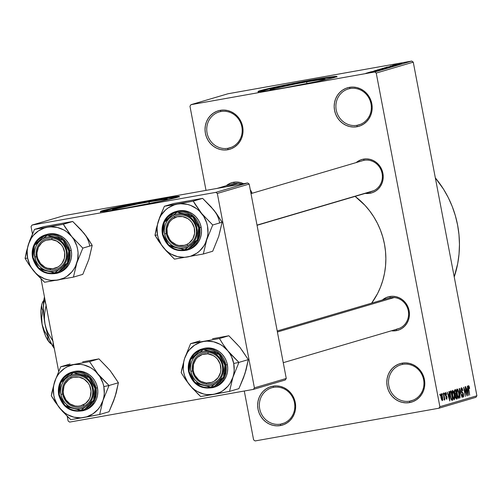 <?xml version="1.0" encoding="UTF-8"?>
<svg xmlns="http://www.w3.org/2000/svg" width="502" height="502" viewBox="0 0 502 502"><rect width="100%" height="100%" fill="white"/><g stroke="black" fill="none" stroke-linecap="round" stroke-linejoin="round"><path stroke-width="0.75" d="M227.971 148.297A18.731 17.645 -106.4 0 0 241.851 126.811A18.731 17.645 -106.4 0 0 220.955 111.519L220.271 110.327A20.067 18.907 73.6 0 1 242.661 126.717A20.067 18.907 73.6 0 1 227.789 149.734L227.971 148.297L231.491 147.255L227.971 148.297A18.731 17.645 73.6 0 1 207.282 133.952A18.731 17.645 73.6 0 1 219.167 111.94A18.731 17.645 73.6 0 1 220.955 111.519A18.731 17.645 73.6 0 1 241.644 125.858A18.731 17.645 73.6 0 1 229.759 147.87A18.731 17.645 73.6 0 1 227.971 148.297L227.789 149.734L224.087 150.004L220.378 149.502L216.808 148.259L213.519 146.308L210.633 143.735L208.261 140.635L206.498 137.128L205.406 133.35L205.029 129.441L205.387 125.556L206.454 121.842L208.204 118.447L210.558 115.491L213.432 113.101L216.713 111.356L220.271 110.327L223.98 110.063L227.688 110.559L231.259 111.808L234.547 113.753L237.433 116.332L239.805 119.432L241.569 122.94L242.661 126.717L243.037 130.627L242.679 134.511L241.606 138.219L239.862 141.62L237.509 144.57L234.635 146.967L231.353 148.711L227.789 149.734A20.067 18.907 73.6 0 1 205.406 133.35A20.067 18.907 73.6 0 1 220.271 110.327L220.955 111.519A18.731 17.645 -106.4 0 0 207.075 132.999A18.731 17.645 -106.4 0 0 227.971 148.297M280.593 424.134A18.731 17.645 -106.4 0 0 294.467 402.648A18.731 17.645 -106.4 0 0 273.571 387.356L272.893 386.17A20.067 18.907 73.6 0 1 295.276 402.554A20.067 18.907 73.6 0 1 280.411 425.57L280.593 424.134L284.113 423.092L280.593 424.134A18.731 17.645 73.6 0 1 259.904 409.789A18.731 17.645 73.6 0 1 271.783 387.776A18.731 17.645 73.6 0 1 273.571 387.356A18.731 17.645 73.6 0 1 294.26 401.694A18.731 17.645 73.6 0 1 282.381 423.713A18.731 17.645 73.6 0 1 280.593 424.134L280.411 425.57L276.702 425.84L272.994 425.345L269.43 424.096L266.135 422.144L263.249 419.572L260.883 416.472L259.114 412.964L258.022 409.186L257.651 405.277L258.003 401.393L259.076 397.678L260.82 394.283L263.18 391.328L266.054 388.937L269.329 387.193L272.893 386.17L276.602 385.9L280.311 386.396L283.875 387.644L287.163 389.596L290.049 392.169L292.421 395.269L294.191 398.776L295.276 402.554L295.653 406.463L295.301 410.347L294.228 414.062L292.484 417.457L290.125 420.412L287.251 422.803L283.975 424.548L280.411 425.57A20.067 18.907 73.6 0 1 258.022 409.186A20.067 18.907 73.6 0 1 272.893 386.17L273.571 387.356A18.731 17.645 -106.4 0 0 259.697 408.835A18.731 17.645 -106.4 0 0 280.593 424.134M409.745 401.148A18.731 17.645 -106.4 0 0 423.619 379.663A18.731 17.645 -106.4 0 0 402.729 364.37L402.046 363.178A20.067 18.907 73.6 0 1 424.428 379.568A20.067 18.907 73.6 0 1 409.563 402.585L409.745 401.148L413.265 400.107L409.745 401.148A18.731 17.645 73.6 0 1 389.056 386.804A18.731 17.645 73.6 0 1 400.935 364.791A18.731 17.645 73.6 0 1 402.729 364.37A18.731 17.645 73.6 0 1 423.412 378.709A18.731 17.645 73.6 0 1 411.533 400.721A18.731 17.645 73.6 0 1 409.745 401.148L409.563 402.585L405.854 402.855L402.146 402.353L398.582 401.111L395.287 399.159L392.401 396.586L390.035 393.486L388.266 389.979L387.174 386.201L386.804 382.292L387.155 378.408L388.228 374.693L389.972 371.298L392.332 368.342L395.206 365.952L398.481 364.207L402.046 363.178L405.754 362.915L409.463 363.41L413.027 364.659L416.315 366.604L419.201 369.183L421.573 372.283L423.343 375.791L424.428 379.568L424.805 383.478L424.454 387.362L423.381 391.071L421.636 394.472L419.277 397.421L416.403 399.818L413.127 401.562L409.563 402.585A20.067 18.907 73.6 0 1 387.174 386.201A20.067 18.907 73.6 0 1 402.046 363.178L402.729 364.37A18.731 17.645 -106.4 0 0 388.849 385.85A18.731 17.645 -106.4 0 0 409.745 401.148M357.123 125.305A18.731 17.645 -106.4 0 0 371.003 103.826A18.731 17.645 -106.4 0 0 350.107 88.528L349.43 87.342A20.067 18.907 73.6 0 1 371.813 103.732A20.067 18.907 73.6 0 1 356.941 126.749L357.123 125.305L360.643 124.27L357.123 125.305A18.731 17.645 73.6 0 1 336.434 110.967A18.731 17.645 73.6 0 1 348.319 88.954A18.731 17.645 73.6 0 1 350.107 88.528A18.731 17.645 73.6 0 1 370.796 102.872A18.731 17.645 73.6 0 1 358.911 124.885A18.731 17.645 73.6 0 1 357.123 125.305L356.941 126.749L353.239 127.019L349.53 126.517L345.96 125.268L342.671 123.323L339.785 120.75L337.413 117.65L335.65 114.142L334.558 110.358L334.181 106.455L334.539 102.571L335.606 98.856L337.357 95.455L339.71 92.506L342.584 90.109L345.865 88.371L349.43 87.342L353.132 87.072L356.84 87.574L360.411 88.823L363.699 90.768L366.586 93.341L368.957 96.44L370.721 99.948L371.813 103.732L372.189 107.635L371.831 111.526L370.758 115.234L369.014 118.635L366.661 121.584L363.787 123.981L360.505 125.726L356.941 126.749A20.067 18.907 73.6 0 1 334.558 110.358A20.067 18.907 73.6 0 1 349.43 87.342L350.107 88.528A18.731 17.645 -106.4 0 0 336.227 110.013A18.731 17.645 -106.4 0 0 357.123 125.305M148.987 201.886A28.043 0.979 169.2 0 1 167.511 199.288A28.043 0.979 169.2 0 1 160.125 201.384L167.254 199.482L164.75 199.388L148.987 201.886L149.314 203.605L148.987 201.886L138.339 203.862L113.935 209.177L112.461 209.842L113.308 209.874L120.047 209.027A28.043 0.979 169.2 0 1 112.417 209.798A28.043 0.979 169.2 0 1 148.987 201.886M178.618 196.897A40.141 1.399 -10.8 0 0 152.878 200.737L152.777 200.21A40.141 1.399 169.2 0 1 179.289 196.495A40.141 1.399 169.2 0 1 126.95 207.828L163.665 200.624L179.264 196.571L175.336 196.64L159.799 198.993L119.256 206.73L104.052 210.244L100.5 211.606L108.426 210.871L126.95 207.828A40.141 1.399 169.2 0 1 100.431 211.543A40.141 1.399 169.2 0 1 152.777 200.21L152.878 200.737A40.141 1.399 -10.8 0 0 101.209 211.668M306.603 81.876A28.043 0.979 169.2 0 1 325.133 79.285A28.043 0.979 169.2 0 1 317.747 81.374L324.869 79.473L322.366 79.379L306.603 81.876L306.935 83.596L306.603 81.876L295.96 83.853L271.551 89.168L270.082 89.839L270.929 89.871L277.669 89.023A28.043 0.979 169.2 0 1 270.032 89.795A28.043 0.979 169.2 0 1 306.603 81.876M336.24 76.894A40.141 1.399 -10.8 0 0 310.5 80.728L310.399 80.207A40.141 1.399 169.2 0 1 336.911 76.492A40.141 1.399 169.2 0 1 284.565 87.819L318.086 81.305L331.502 78.249L336.88 76.561L332.958 76.63L317.415 78.983L276.878 86.72L263.462 89.77L258.122 91.596L266.047 90.862L284.565 87.819A40.141 1.399 169.2 0 1 258.053 91.533A40.141 1.399 169.2 0 1 310.399 80.207L310.5 80.728A40.141 1.399 -10.8 0 0 258.831 91.659M396.411 329.23A16.058 15.129 -106.4 0 0 408.302 310.813A16.058 15.129 -106.4 0 0 390.393 297.705L389.715 296.519A17.394 16.384 73.6 0 1 409.117 310.719A17.394 16.384 73.6 0 1 396.229 330.674L396.398 329.325L396.229 330.674L391.466 330.78A17.394 16.384 73.6 0 0 396.229 330.674L399.316 329.783L402.158 328.27L404.65 326.2L406.689 323.639L408.208 320.69L409.136 317.477L409.444 314.108L409.117 310.719L408.17 307.444L406.639 304.407L404.587 301.721L402.083 299.487L399.234 297.799L396.141 296.72L392.928 296.287L389.715 296.519L390.393 297.705A16.058 15.129 73.6 0 1 408.126 309.998A16.058 15.129 73.6 0 1 397.942 328.866A16.058 15.129 73.6 0 1 396.411 329.23L399.429 328.339L396.411 329.23M251.32 193.502A16.058 15.129 -106.4 0 0 250.724 192.166A16.058 15.129 73.6 0 1 251.32 193.502M241.663 184.039A16.058 15.129 -106.4 0 0 234.29 183.431L233.606 182.245A17.394 16.384 73.6 0 1 243.508 183.713L240.031 182.446L236.818 182.013L233.606 182.245L234.29 183.431A16.058 15.129 73.6 0 1 241.663 184.039M250.253 189.7A17.394 16.384 73.6 0 1 252.104 193.27L250.253 189.7M370.2 191.839L373.218 190.948L370.2 191.839A16.058 15.129 -106.4 0 0 382.097 173.422A16.058 15.129 -106.4 0 0 364.188 160.314L363.504 159.128A17.394 16.384 73.6 0 1 382.907 173.328A17.394 16.384 73.6 0 1 370.018 193.276L370.187 191.933L370.018 193.276L365.255 193.383A17.394 16.384 73.6 0 0 370.018 193.276L373.105 192.392L375.948 190.879L378.439 188.802L380.478 186.242L381.997 183.299L382.926 180.08L383.233 176.717L382.907 173.328L381.959 170.052L380.428 167.015L378.376 164.323L375.872 162.096L373.024 160.408L369.93 159.329L366.717 158.896L363.504 159.128L364.188 160.314A16.058 15.129 73.6 0 1 381.915 172.606A16.058 15.129 73.6 0 1 371.731 191.475L257.043 225.291M253.604 439.852L244.286 391.014L253.604 439.852L255.091 440.944L438.886 408.233L255.091 440.944L253.604 439.852M206.015 190.383L189.957 106.217L206.015 190.383M376.236 73.066L413.259 62.148L476.9 395.783L439.877 406.695L376.236 73.066L374.743 71.974L190.948 104.686L227.971 93.767L411.765 61.056L374.743 71.974L190.948 104.686L189.957 106.217L190.948 104.686L227.971 93.767L411.765 61.056L413.259 62.148L411.765 61.056L374.743 71.974L376.236 73.066L439.877 406.695L438.886 408.233L439.877 406.695L476.9 395.783L413.259 62.148L376.236 73.066M441.063 393.737L440.693 394.616L440.919 397.195L441.553 399.674L442.337 400.671L442.751 399.799L442.544 397.264L441.904 394.754L441.114 393.725L440.976 397.49L442.387 400.659L442.488 396.975L441.095 393.731M443.335 393.191L444.308 400.094L444.408 398.808L444.885 399.799L443.611 393.11L444.207 398.036L443.981 399.812L444.308 400.094L444.408 398.808L444.885 399.799L443.335 393.191M445.462 392.438L445.211 394.792L445.644 396.172L446.724 397.182L446.667 398.381L446.046 397.433L445.795 397.634L446.799 399.36L446.962 396.881L445.418 394.327L445.713 393.392L446.291 394.591L446.542 394.39L446.259 393.392L445.462 392.438L445.211 394.792L446.805 397.49L446.604 398.406L446.046 397.433L445.795 397.634L446.799 399.36L447.05 397.27L445.456 394.547L445.625 393.399L446.291 394.591L446.542 394.39L445.506 392.426M450.363 391.121L449.83 392.2L450.137 395.676L451.003 399.096L452.057 400.326L452.917 400.075L451.166 390.882L450.363 391.121L450.212 396.072L451.687 400.263L452.917 400.075L451.166 390.882L450.363 391.121M454.818 389.809L454.323 390.707L454.448 392.489L455.301 394.898L455.596 397.804L456.569 399.002L457.416 398.751L455.665 389.558L454.818 389.809L454.498 392.752L455.301 394.898L455.37 396.913L456.569 399.002L457.416 398.751L455.665 389.558L454.818 389.809M459.211 388.51L460.108 397.96L459.568 389.539L462.047 397.383L459.481 388.429L460.108 397.96L459.568 389.539L462.047 397.383L459.211 388.51M465.059 386.785L466.458 394.145L463.61 387.211L465.36 396.411L464.231 388.956L467.086 395.902L465.329 386.703L466.458 394.145L463.61 387.211L465.36 396.411L464.231 388.956L467.086 395.902L465.059 386.785M469.063 386.163L468.429 385.68L468.19 386.86L469.665 395.137L468.529 387.356L468.812 386.741L469.401 388.535L469.652 388.335L469.063 386.163L468.197 386.32L469.063 386.163L468.51 385.643L468.479 388.899L469.665 395.137L468.542 387.5L468.717 386.716L469.401 388.535L469.652 388.335L469.063 386.163M467.349 386.107L467.638 388.924L466.691 389.207L465.643 386.615L468.272 395.551L467.638 386.025L467.638 388.924L466.691 389.207L465.643 386.615L468.272 395.551L467.349 386.107M463.02 396.091L462.141 394.459L461.89 394.66L463.239 397.164L463.534 394.415L462.329 392.1L461.526 392.244L462.329 392.1L461.037 390.612L461.57 388.824L460.886 388.943L461.57 388.824L462.637 390.782L462.888 390.581L461.388 387.745L460.905 388.667L461.043 390.663L461.62 392.407L463.145 393.976L463.07 396.072L462.141 394.459L461.89 394.66L462.474 396.542L463.151 397.176L463.647 396.461L463.315 393.524L461.351 390.751L461.57 388.824L462.637 390.782L462.888 390.581L462.242 388.46L461.482 387.726L461.043 390.663L461.878 392.727L462.988 393.549L463.02 396.091L462.323 396.216L462.969 396.097M458.15 390.217L457.485 389.125L456.87 389.169L456.607 391.729L457.529 396.448L458.822 398.456L459.412 396.505L458.652 391.673L457.09 389.012L456.575 390.644L456.933 394.026L458.884 398.444L459.023 393.292L458.15 390.217M453.651 391.547L452.478 390.393L452.107 393.053L453.03 397.772L454.323 399.78L454.912 397.829L454.147 393.003L452.591 390.336L452.07 391.974L452.434 395.356L454.385 399.768L454.523 394.622L453.651 391.547M448.882 391.554L449.171 394.371L448.223 394.654L447.175 392.062L449.798 400.998L449.171 391.472L449.171 394.371L448.223 394.654L447.175 392.062L449.798 400.998L448.882 391.554M444.119 392.959L444.647 394.195L444.119 392.959M442.243 393.512L442.494 394.829L442.243 393.512M439.658 394.277L440.185 395.507L439.658 394.277M475.909 397.314L438.886 408.233L475.909 397.314L476.9 395.783L475.909 397.314M367.326 72.853L368.838 72.552L367.326 72.853M369.202 72.301L370.714 71.999L369.202 72.301M373.965 70.895L382.11 69.508L373.965 70.895M386.496 68.228L377.485 69.847L386.653 68.165M390.995 66.904L382.028 68.504L391.152 66.841M386.377 67.224L395.469 65.58L386.201 67.293M392.432 65.448L400.583 64.061L392.432 65.448M393.505 65.122L401.964 63.654L393.392 65.166M390.136 66.126L399.103 64.501L390.136 66.126M384.294 67.852L394.064 65.982L384.294 67.852M379.895 69.144L389.439 67.35L379.681 69.226M375.446 70.462L384.94 68.674L375.232 70.544M370.457 71.918L377.115 70.719L370.319 71.968M374.53 71.485L368.418 72.533L374.561 71.466M366.058 73.217L372.685 72.024L365.939 73.261M217.322 193.452L249.18 184.058L286.265 378.458L254.407 387.851L217.322 193.452L215.829 192.36L32.04 225.072L63.892 215.678L247.687 182.966L215.829 192.36L32.04 225.072L31.049 226.609L32.435 233.894L31.049 226.609L32.04 225.072L63.892 215.678L247.687 182.966L249.18 184.058L247.687 182.966L215.829 192.36L217.322 193.452L254.407 387.851L253.416 389.389L69.621 422.1L253.416 389.389L254.407 387.851L286.265 378.458L249.18 184.058L217.322 193.452M285.274 379.995L253.416 389.389L285.274 379.995L286.265 378.458L285.274 379.995M68.128 421.009L67.23 416.29L68.128 421.009L69.621 422.1L68.128 421.009M58.646 371.285L41.02 278.899L58.646 371.285M371.662 303.139A74.93 70.587 -106.4 0 0 355.096 196.382L364.948 205.299L369.635 210.865L373.795 216.877L377.391 223.258L380.39 229.966L382.75 236.931L384.463 244.079L385.505 251.351L385.862 258.668L385.542 265.966L384.538 273.17L382.863 280.216L380.535 287.031L377.579 293.557L371.662 303.139M356.175 162.585L360.417 160.012L363.504 159.128A17.394 16.384 73.6 0 0 356.175 162.585M226.276 185.702L230.518 183.136L233.606 182.245A17.394 16.384 73.6 0 0 226.276 185.702M382.386 299.976L386.628 297.41L389.715 296.519A17.394 16.384 73.6 0 0 382.386 299.976M454.228 276.947A99.013 93.278 -106.4 0 0 435.328 177.871L443.523 189.172L448.273 197.612L452.227 206.479L455.352 215.678L457.611 225.122L458.985 234.729L459.462 244.399L459.035 254.043L457.711 263.569L454.228 276.947M217.084 188.413L232.752 183.795A16.058 15.129 73.6 0 1 234.29 183.431M251 193.596L362.651 160.671A16.058 15.129 73.6 0 1 364.188 160.314M277.204 330.987L388.862 298.069A16.058 15.129 73.6 0 1 390.393 297.705M336.528 76.894L323.771 78.481L299.123 82.817L270.816 88.59L258.524 91.784M178.907 196.903L166.149 198.491L141.508 202.827L116.163 207.941L100.902 211.794M394.867 64.915L394.503 64.946M395.72 64.902L399.517 64.294L395.72 64.902M382.078 68.492L382.624 68.485M387.193 67.488L383.001 68.36L387.193 67.488M385.555 68.071L388.165 67.707L385.555 68.071M381.489 68.793L384.563 68.391L381.489 68.793M377.579 69.816L378.125 69.809M382.693 68.812L378.489 69.678L382.693 68.812M376.989 70.123L383.666 69.038L376.989 70.123M377.247 70.349L381.043 69.74L377.247 70.349M371.951 71.698L371.342 71.761M375.684 70.945L376.105 70.914M373.419 71.704L372.936 71.736M369.823 72.489L366.893 73.079L369.823 72.489M377.071 70.249L376.494 70.267M468.19 386.81L468.717 386.716M467.751 390.029L467.989 394.597L466.728 390.299L467.751 390.029L466.703 390.217L467.751 390.029L468.215 394.559L466.992 390.255L467.751 390.029M466.145 394.202L466.458 394.145L466.145 394.202M461.57 388.824L460.886 388.943M457.297 390.085L458.15 391.127L458.746 393.361L459.073 395.852L458.684 397.371L457.573 395.532L456.927 391.02L457.297 390.085L459.023 393.292L458.684 397.371L457.937 397.502L458.684 397.371L457.416 396.078L456.933 394.026L457.297 390.085L456.594 390.211L457.309 390.079L456.594 390.211M456.23 398.964L457.416 398.751L456.23 398.964M456.418 395.011L456.939 397.76L456.243 397.929L455.339 396.731L455.628 395.331L455.239 395.407L455.904 395.162L455.245 395.281L456.418 395.011L455.251 395.218L456.418 395.011L456.939 397.76L456.462 397.898L455.527 395.89L455.69 395.262L456.418 395.011M455.678 398.036L456.268 397.929M455.672 394.095L454.492 392.715L454.756 391.083L454.31 391.158L455.596 390.713L456.211 393.938L455.672 394.095L454.768 392.664L454.756 391.083L455.596 390.713L454.31 390.939L455.596 390.713L456.211 393.938L455.54 394.12M456.462 397.898L455.678 398.042M454.247 394.685L454.178 398.695L453.438 398.826L454.178 398.695L452.911 397.402L453.224 397.346L452.427 395.35L452.798 391.409L452.095 391.535L452.81 391.409L454.247 394.685L454.536 397.986L454.228 398.676L453.682 398.362L452.76 395.57L452.453 392.106L452.798 391.409L453.337 391.811L454.247 394.685M451.731 400.289L452.917 400.075L451.731 400.289M451.687 400.263L452.151 400.301M451.097 392.037L452.44 399.084L451.957 399.228L451.06 399.241L451.53 399.159L450.206 396.053L449.874 393.781L450.601 392.181L449.823 392.326L451.097 392.037L449.823 392.263L451.097 392.037L452.44 399.084L451.354 398.933L450.432 395.72L450.225 392.583L451.097 392.037M451.8 399.253L451.116 399.379L451.53 399.159M449.284 395.476L449.522 400.044L448.255 395.745L449.284 395.476L448.23 395.664L449.284 395.476L449.742 400.006L448.518 395.701L449.284 395.476M445.079 393.499L445.625 393.399L445.079 393.499M445.299 395.193L445.644 395.13L445.299 395.193M445.387 395.526L445.983 395.419L445.387 395.526M446.04 398.506L446.604 398.406L446.04 398.506M442.212 397.057L442.212 399.705L441.911 399.51L440.957 397.396L441.239 394.691L440.681 394.792L441.383 394.723L441.942 395.858L442.193 399.705L441.02 395.369L441.239 394.691L442.212 397.057M441.239 394.691L440.681 394.792M56.412 224.463L43.862 226.622L34.487 229.383L43.862 226.622L72.721 221.482L83.796 233.022L88.427 239.259L92.192 245.352L88.841 259.459L82.805 274.356L73.436 277.117L76.787 263.01L82.824 248.113L71.742 236.574L63.346 224.25L34.487 229.383L28.451 244.279L25.1 258.386L28.84 264.441L33.496 270.716A26.932 25.37 73.6 0 1 27.629 258.097L25.1 258.386L28.84 264.441L36.113 273.778L44.571 282.256L73.436 277.117L82.805 274.356L87.574 262.659M66.233 251.376A16.058 15.129 -106.4 0 0 48.324 238.268A16.058 15.129 -106.4 0 0 36.426 256.679L34.757 257.03A17.394 16.384 73.6 0 1 47.64 237.076A17.394 16.384 73.6 0 1 67.042 251.282L66.233 251.376A16.058 15.129 73.6 0 1 55.873 269.43A16.058 15.129 73.6 0 1 36.426 256.679A16.058 15.129 73.6 0 1 46.786 238.626A16.058 15.129 73.6 0 1 66.233 251.376L67.042 251.282L67.368 254.665L67.061 258.034L66.132 261.253L64.62 264.196L62.574 266.757L60.083 268.834L57.241 270.34L54.153 271.231L50.94 271.463L47.728 271.03L44.64 269.95L41.785 268.263L39.288 266.029L37.23 263.343L35.698 260.306L34.431 253.642L34.738 250.272L35.667 247.059L37.179 244.11L39.219 241.55L41.71 239.479L44.552 237.967L47.64 237.076L50.853 236.844L54.065 237.277L57.159 238.362L60.008 240.05L62.512 242.278L64.57 244.963L67.042 251.282A17.394 16.384 73.6 0 1 54.153 271.231A17.394 16.384 73.6 0 1 34.757 257.03L36.426 256.679A16.058 15.129 -106.4 0 0 54.335 269.787A16.058 15.129 -106.4 0 0 66.233 251.376M32.53 257.394L39.118 269.122L56.833 273.326L68.636 262.508L69.784 250.762L68.78 250.969L67.368 262.96L54.505 273.069L38.754 268.049L33.013 257.338L32.53 257.394A20.067 18.907 73.6 0 1 45.481 234.829A20.067 18.907 73.6 0 1 69.784 250.762A20.067 18.907 73.6 0 1 56.833 273.326C44.458 275.385 36.345 270.076 32.486 257.413L33.013 257.338L34.061 260.965L35.755 264.334L38.033 267.309L40.806 269.781L43.963 271.651L47.389 272.85L50.947 273.326L54.505 273.069L57.925 272.084L61.075 270.409L63.836 268.112L66.095 265.276L67.77 262.019L68.799 258.455L69.144 254.721L68.78 250.969L67.732 247.342L66.038 243.978L63.76 240.998L60.993 238.532L57.83 236.662L54.411 235.463L50.846 234.98L47.288 235.237L43.869 236.222L40.718 237.898L37.964 240.194L35.705 243.031L34.023 246.294L32.994 249.858L32.655 253.585L33.013 257.338L34.425 245.352L47.288 235.237L63.039 240.257L68.78 250.969L71.246 250.329L69.784 250.762L63.196 239.034L45.481 234.829L33.678 245.647L32.486 257.413C31.224 246.25 35.56 238.72 45.481 234.829L46.943 234.396A20.067 18.907 -106.4 0 1 71.246 250.329L70.154 246.551L68.391 243.043L66.019 239.943L63.133 237.371L59.845 235.425L56.274 234.177L52.566 233.675L46.855 234.421M56.833 273.326L58.295 272.9A20.067 18.907 -106.4 0 0 71.246 250.329L71.623 254.238L71.265 258.122L70.198 261.837L68.448 265.232L66.095 268.187L63.221 270.578L57.561 273.101M62.938 223.302L72.721 221.482L63.346 224.25L72.721 221.482L81.142 229.916L85.836 235.865M81.431 230.468L86.218 236.141L92.192 245.352L82.824 248.113L92.192 245.352L89.695 256.102M57.661 280.085L51.022 280.336L47.715 279.771L44.49 278.767L38.51 275.485L35.862 273.27L31.457 267.873L29.781 264.786L27.629 258.097L27.171 251.1L27.597 247.643L28.451 244.279L31.381 238.099L33.402 235.382L38.397 230.926L44.358 228.015L47.577 227.211L50.884 226.854L57.523 227.519L63.836 229.966L66.728 231.811L71.742 236.574L73.781 239.423L76.743 245.785L77.615 249.199L78.061 252.688L77.641 259.653L75.52 266.211L73.857 269.197L71.836 271.915L66.841 276.37L63.961 278.033L57.661 280.085A26.932 25.37 73.6 0 1 33.496 270.716L44.571 282.256L73.436 277.117L76.787 263.01L82.824 248.113L71.742 236.574A26.932 25.37 73.6 0 1 76.787 263.01A26.932 25.37 73.6 0 1 57.661 280.085M65.134 227.255L63.346 224.25L47.577 227.211A26.932 25.37 73.6 0 1 71.742 236.574L65.134 227.255M28.451 244.279A26.932 25.37 73.6 0 1 47.577 227.211L34.487 229.383L29.787 240.439L26.418 251.621L25.1 258.386L27.629 258.097A26.932 25.37 73.6 0 1 28.451 244.279M89.67 245.641A26.932 25.37 -106.4 0 0 83.796 233.022M50.507 269.95L50.144 268.752A14.721 13.868 73.6 0 1 36.985 252.889A14.721 13.868 73.6 0 1 51.65 239.554L52.152 238.105A16.058 15.129 -106.4 0 0 36.15 252.65A16.058 15.129 -106.4 0 0 50.507 269.95A16.058 15.129 73.6 0 1 36.244 255.499A16.058 15.129 73.6 0 1 46.786 238.626A16.058 15.129 73.6 0 1 52.152 238.105A16.058 15.129 73.6 0 1 66.415 252.556A16.058 15.129 73.6 0 1 55.873 269.43A16.058 15.129 73.6 0 1 50.507 269.95A16.058 15.129 -106.4 0 0 66.509 255.405A16.058 15.129 -106.4 0 0 52.152 238.105L51.65 239.554L56.921 241.155L61.269 244.725L62.888 247.097L64.695 252.55L64.4 258.241L62.047 263.318L60.202 265.37L58 266.995L52.873 268.721L47.445 268.225L44.879 267.158L40.524 263.581L37.757 258.574L37.104 255.763L36.985 252.889L38.328 247.398L41.591 242.937L43.793 241.318L46.272 240.182L51.65 239.554A14.721 13.868 73.6 0 1 64.814 255.418A14.721 13.868 73.6 0 1 50.144 268.752L50.507 269.95M226.132 186.807L238.117 183.268L226.132 186.807M84.179 406.018L83.2 404.926A14.721 13.868 73.6 0 1 64.576 397.521A14.721 13.868 73.6 0 1 71.02 378.169L70.895 376.826A16.058 15.129 -106.4 0 0 63.867 397.935A16.058 15.129 -106.4 0 0 84.179 406.018A16.058 15.129 73.6 0 1 82.077 406.821A16.058 15.129 73.6 0 1 63.409 396.831A16.058 15.129 73.6 0 1 70.895 376.826A16.058 15.129 73.6 0 1 72.997 376.023A16.058 15.129 73.6 0 1 91.671 386.007A16.058 15.129 73.6 0 1 84.179 406.018A16.058 15.129 -106.4 0 0 91.213 384.902A16.058 15.129 -106.4 0 0 70.895 376.826L71.02 378.169L68.686 379.594L65.078 383.741L63.936 386.308L63.196 391.949L63.628 394.798L66 400.019L70.067 403.947L75.206 405.992L77.935 406.193L80.634 405.836L85.528 403.508L89.136 399.354L90.278 396.787L91.019 391.152L89.645 385.574L88.214 383.082L84.148 379.148L79.009 377.102L73.581 377.259L71.02 378.169A14.721 13.868 73.6 0 1 89.645 385.574A14.721 13.868 73.6 0 1 83.2 404.926L84.179 406.018M174.583 216.312L174.709 217.655A14.721 13.868 73.6 0 1 193.333 225.065A14.721 13.868 73.6 0 1 186.888 244.411L187.867 245.503A16.058 15.129 -106.4 0 0 194.901 224.394A16.058 15.129 -106.4 0 0 174.583 216.312A16.058 15.129 73.6 0 1 176.685 215.509A16.058 15.129 73.6 0 1 195.353 225.498A16.058 15.129 73.6 0 1 187.867 245.503A16.058 15.129 73.6 0 1 185.765 246.306A16.058 15.129 73.6 0 1 167.097 236.323A16.058 15.129 73.6 0 1 174.583 216.312A16.058 15.129 -106.4 0 0 167.555 237.421A16.058 15.129 -106.4 0 0 187.867 245.503L186.888 244.411L189.216 242.993L192.824 238.839L194.6 233.499L194.28 227.789L191.902 222.568L190.045 220.397L187.836 218.634L182.697 216.594L177.269 216.745L172.374 219.079L170.373 220.962L168.766 223.227L166.99 228.567L167.317 234.283L169.689 239.504L171.546 241.675L176.24 244.719L178.894 245.478L184.322 245.321L186.888 244.411A14.721 13.868 73.6 0 1 168.264 237.007A14.721 13.868 73.6 0 1 174.709 217.655L174.583 216.312M257.011 225.116L373.839 190.672L257.011 225.116M208.255 352.379L207.759 353.828A14.721 13.868 73.6 0 1 220.918 369.692A14.721 13.868 73.6 0 1 206.253 383.026L206.611 384.225A16.058 15.129 -106.4 0 0 222.618 369.679A16.058 15.129 -106.4 0 0 208.255 352.379A16.058 15.129 73.6 0 1 222.518 366.83A16.058 15.129 73.6 0 1 211.976 383.704A16.058 15.129 73.6 0 1 206.611 384.225A16.058 15.129 73.6 0 1 192.348 369.773A16.058 15.129 73.6 0 1 202.896 352.9A16.058 15.129 73.6 0 1 208.255 352.379A16.058 15.129 -106.4 0 0 192.253 366.924A16.058 15.129 -106.4 0 0 206.611 384.225L206.253 383.026L200.982 381.432L198.648 379.863L195.014 375.483L193.86 372.848L193.207 370.037L193.502 364.339L195.855 359.269L197.7 357.211L202.375 354.456L207.759 353.828L213.024 355.429L215.364 356.997L217.379 358.999L220.152 364.013L220.918 369.692L220.503 372.515L218.157 377.592L214.109 381.269L211.637 382.398L206.253 383.026A14.721 13.868 73.6 0 1 193.088 367.163A14.721 13.868 73.6 0 1 207.759 353.828L208.255 352.379M394.227 297.542L277.399 331.991L394.227 297.542M100.613 377.077L97.953 373.971A26.932 25.37 73.6 0 1 103.826 386.59L109.028 385.511L97.953 373.971L89.557 361.641L98.932 358.88L110.007 370.413L118.403 382.744L109.028 385.511L100.613 377.077M62.637 394.076A16.058 15.129 -106.4 0 0 80.546 407.185A16.058 15.129 -106.4 0 0 92.437 388.768L93.253 388.673A17.394 16.384 73.6 0 1 80.364 408.622A17.394 16.384 73.6 0 1 60.962 394.421L62.637 394.076A16.058 15.129 73.6 0 1 72.997 376.023A16.058 15.129 73.6 0 1 92.437 388.768A16.058 15.129 73.6 0 1 82.077 406.821A16.058 15.129 73.6 0 1 62.637 394.076L60.962 394.421L60.635 391.033L60.943 387.669L61.871 384.45L63.39 381.507L65.429 378.947L67.921 376.87L70.763 375.358L73.85 374.473L77.063 374.241L80.276 374.674L83.37 375.753L86.218 377.441L88.722 379.675L90.774 382.361L92.305 385.398L93.253 388.673L93.579 392.062L93.272 395.425L92.343 398.644L90.824 401.587L88.785 404.148L86.294 406.225L83.451 407.737L80.364 408.622L77.151 408.854L73.938 408.421L70.845 407.342L67.996 405.654L65.492 403.426L63.44 400.734L61.909 397.697L60.962 394.421A17.394 16.384 73.6 0 1 73.85 374.473A17.394 16.384 73.6 0 1 93.253 388.673L92.437 388.768A16.058 15.129 -106.4 0 0 74.528 375.659A16.058 15.129 -106.4 0 0 62.637 394.076M83.765 410.492L89.431 407.975L92.305 405.578L94.658 402.629L96.403 399.228L97.476 395.52L97.834 391.635L97.457 387.726L95.995 388.159L89.406 376.431L71.692 372.22L59.889 383.045L58.696 394.804L59.223 394.729L60.635 382.744L73.499 372.635L89.249 377.655L94.991 388.366L97.457 387.726A20.067 18.907 -106.4 0 0 73.154 371.787L71.692 372.22A20.067 18.907 73.6 0 1 95.995 388.159A20.067 18.907 73.6 0 1 83.043 410.724L94.847 399.899L95.995 388.159L94.991 388.366L93.943 384.739L92.249 381.369L89.971 378.395L87.204 375.923L84.041 374.053L80.615 372.854L77.057 372.377L73.499 372.635L70.079 373.62L66.929 375.289L64.174 377.592L61.909 380.422L60.234 383.685L59.205 387.249L58.866 390.976L59.223 394.729L60.271 398.362L61.966 401.726L64.243 404.7L67.017 407.172L70.173 409.042L73.599 410.241L77.157 410.718L80.715 410.46L84.135 409.475L87.285 407.806L90.04 405.509L92.305 402.673L93.981 399.41L95.01 395.846L95.349 392.118L94.991 388.366L93.579 400.351L80.715 410.46L64.965 405.44L59.223 394.729L58.74 394.785A20.067 18.907 73.6 0 1 71.692 372.22C61.771 376.117 57.435 383.641 58.696 394.804C62.549 407.473 70.669 412.776 83.043 410.724L65.329 406.513L58.74 394.785M115.906 393.493L113.741 400.634L109.016 411.747L99.641 414.514L102.998 400.408L109.028 385.511L118.403 382.744L116.182 393.072L113.785 400.05M82.623 361.854L98.932 358.88L89.557 361.641L60.698 366.78L70.067 364.013L60.698 366.78L54.662 381.677L51.888 392.476L51.311 395.783L55.051 401.832L62.323 411.169L70.782 419.647L99.641 414.514L109.016 411.747L115.052 396.85L118.403 382.744L112.046 373.262M107.641 367.866L98.932 358.88L89.143 360.693M73.788 364.603L80.427 364.352L83.734 364.916L90.046 367.357L92.939 369.202L95.587 371.417L99.992 376.814L102.954 383.177L103.826 386.59L104.278 393.587L103.851 397.044L102.998 400.408L100.067 406.589L98.047 409.306L93.052 413.761L87.091 416.673L83.872 417.476L80.565 417.833L73.926 417.168L67.613 414.721L64.72 412.876L59.707 408.113L57.667 405.265L54.705 398.902L53.833 395.488L53.381 388.498L53.808 385.034L55.929 378.477L57.592 375.49L59.612 372.773L64.607 368.317L67.488 366.655L73.788 364.603A26.932 25.37 73.6 0 1 97.953 373.971L89.557 361.641L60.698 366.78L54.662 381.677L51.311 395.783L59.707 408.113A26.932 25.37 73.6 0 1 54.662 381.677A26.932 25.37 73.6 0 1 73.788 364.603M83.043 410.724L84.505 410.291A20.067 18.907 -106.4 0 0 97.457 387.726L96.365 383.942L94.602 380.434L92.23 377.335L89.343 374.762L86.055 372.817L82.485 371.568L78.776 371.072L73.066 371.813M67.921 416.961L70.782 419.647L83.872 417.476A26.932 25.37 73.6 0 1 59.707 408.113L67.921 416.961M102.998 400.408A26.932 25.37 73.6 0 1 83.872 417.476L99.641 414.514L102.998 400.408L109.028 385.511L103.826 386.59A26.932 25.37 73.6 0 1 102.998 400.408M186.311 201.346L173.755 203.498L164.386 206.266L173.755 203.498L202.62 198.365L213.695 209.905L222.091 222.229L218.74 236.342L212.704 251.238L203.329 253.999L206.686 239.893L212.716 224.996L201.641 213.457L193.245 201.126L164.386 206.266L158.35 221.162L154.999 235.269L163.395 247.599A26.932 25.37 73.6 0 1 157.521 234.974L154.999 235.269L158.739 241.318L166.011 250.655L174.47 259.139L203.329 253.999L212.704 251.238L217.473 239.536M196.125 228.253A16.058 15.129 -106.4 0 0 178.216 215.145A16.058 15.129 -106.4 0 0 166.325 233.562L164.65 233.907A17.394 16.384 73.6 0 1 177.539 213.959A17.394 16.384 73.6 0 1 196.941 228.159L196.125 228.253A16.058 15.129 73.6 0 1 185.765 246.306A16.058 15.129 73.6 0 1 166.325 233.562A16.058 15.129 73.6 0 1 176.685 215.509A16.058 15.129 73.6 0 1 196.125 228.253L196.941 228.159L197.267 231.547L196.96 234.917L196.031 238.13L194.512 241.079L192.473 243.639L189.982 245.71L187.139 247.222L184.052 248.113L180.839 248.346L177.626 247.913L174.533 246.827L171.684 245.139L169.18 242.912L167.128 240.226L165.597 237.182L164.65 233.907L164.323 230.525L164.631 227.155L165.56 223.936L167.078 220.993L169.118 218.433L171.609 216.356L174.451 214.85L177.539 213.959L180.751 213.726L183.964 214.159L187.058 215.239L189.907 216.927L192.41 219.161L194.462 221.846L195.993 224.883L196.941 228.159A17.394 16.384 73.6 0 1 184.052 248.113A17.394 16.384 73.6 0 1 164.65 233.907L166.325 233.562A16.058 15.129 -106.4 0 0 184.234 246.67A16.058 15.129 -106.4 0 0 196.125 228.253M162.428 234.277L169.017 245.999L186.731 250.209L198.535 239.385L199.683 227.644L198.679 227.852L197.267 239.837L184.403 249.952L168.653 244.932L162.912 234.221L162.428 234.277A20.067 18.907 73.6 0 1 175.38 211.706A20.067 18.907 73.6 0 1 199.683 227.644A20.067 18.907 73.6 0 1 186.731 250.209C174.357 252.268 166.237 246.959 162.384 234.29L162.912 234.221L163.959 237.848L165.654 241.211L167.932 244.192L170.705 246.658L173.861 248.528L177.288 249.726L180.845 250.209L184.403 249.952L187.823 248.967L190.973 247.291L193.728 244.995L195.993 242.159L197.669 238.896L198.698 235.331L199.037 231.604L198.679 227.852L197.631 224.225L195.937 220.855L193.659 217.881L190.892 215.408L187.729 213.538L184.303 212.34L180.745 211.863L177.187 212.12L173.767 213.105L170.617 214.781L167.863 217.077L165.597 219.914L163.922 223.17L162.893 226.735L162.554 230.468L162.912 234.221L164.323 222.235L177.187 212.12L192.937 217.14L198.679 227.852L201.145 227.211L199.683 227.644L193.094 215.916L175.38 211.706L163.577 222.53L162.384 234.29C161.123 223.133 165.459 215.603 175.38 211.706L176.842 211.279A20.067 18.907 -106.4 0 1 201.145 227.211L200.053 223.434L198.29 219.926L195.918 216.826L193.032 214.254L189.743 212.302L186.173 211.053L182.464 210.558L176.754 211.304M186.731 250.209L188.194 249.776A20.067 18.907 -106.4 0 0 201.145 227.211L201.522 231.121L201.164 235.005L200.091 238.72L198.346 242.115L195.993 245.07L193.119 247.461L187.453 249.977M192.831 200.185L202.62 198.365L193.245 201.126L202.62 198.365L211.035 206.799L215.734 212.748M211.329 207.351L216.117 213.017L222.091 222.229L212.716 224.996L222.091 222.229L219.594 232.978M187.56 256.961L184.253 257.319L177.614 256.654L171.301 254.207L168.408 252.368L165.76 250.153L161.355 244.756L158.394 238.387L157.521 234.974L157.07 227.983L157.496 224.519L159.617 217.962L161.28 214.981L165.654 209.855L168.295 207.803L174.257 204.898L177.476 204.088L180.783 203.737L187.422 204.402L190.647 205.406L196.627 208.688L199.275 210.903L203.68 216.299L206.642 222.668L207.514 226.082L207.966 233.072L207.539 236.536L205.418 243.093L203.756 246.074L199.382 251.201L196.74 253.246L190.779 256.158L187.56 256.961A26.932 25.37 73.6 0 1 163.395 247.599L174.47 259.139L203.329 253.999L206.686 239.893L212.716 224.996L201.641 213.457A26.932 25.37 73.6 0 1 206.686 239.893A26.932 25.37 73.6 0 1 187.56 256.961M195.027 204.138L193.245 201.126L177.476 204.088A26.932 25.37 73.6 0 1 201.641 213.457L195.027 204.138M158.35 221.162A26.932 25.37 73.6 0 1 177.476 204.088L164.386 206.266L159.686 217.322L156.31 228.498L154.999 235.269L157.521 234.974A26.932 25.37 73.6 0 1 158.35 221.162M219.562 222.524A26.932 25.37 -106.4 0 0 213.695 209.905M230.506 353.96L227.852 350.848A26.932 25.37 73.6 0 1 233.719 363.473L238.927 362.388L227.852 350.848L223.221 344.61L219.456 338.524L228.824 335.756L239.906 347.296L248.302 359.627L238.927 362.388L230.506 353.96M192.536 370.953A16.058 15.129 -106.4 0 0 210.445 384.061A16.058 15.129 -106.4 0 0 222.336 365.651L223.152 365.556A17.394 16.384 73.6 0 1 210.263 385.505A17.394 16.384 73.6 0 1 190.86 371.304L192.536 370.953A16.058 15.129 73.6 0 1 202.896 352.9A16.058 15.129 73.6 0 1 222.336 365.651A16.058 15.129 73.6 0 1 211.976 383.704A16.058 15.129 73.6 0 1 192.536 370.953L190.86 371.304L190.534 367.916L190.842 364.546L191.77 361.333L193.289 358.384L195.328 355.83L197.819 353.753L200.662 352.241L203.749 351.35L206.962 351.118L210.175 351.551L213.268 352.636L216.117 354.324L218.621 356.552L220.673 359.237L222.204 362.281L223.152 365.556L223.164 372.308L222.235 375.527L220.723 378.47L218.684 381.031L216.193 383.108L213.35 384.614L210.263 385.505L207.05 385.737L203.837 385.304L200.744 384.225L197.895 382.537L195.391 380.303L193.339 377.617L191.808 374.58L190.86 371.304A17.394 16.384 73.6 0 1 203.749 351.35A17.394 16.384 73.6 0 1 223.152 365.556L222.336 365.651A16.058 15.129 -106.4 0 0 204.427 352.542A16.058 15.129 -106.4 0 0 192.536 370.953M213.664 387.375L219.33 384.852L222.198 382.461L224.557 379.506L226.302 376.111L227.375 372.396L227.732 368.512L227.356 364.603L225.894 365.036L219.299 353.314L201.584 349.103L189.781 359.921L188.595 371.687L189.122 371.612L190.534 359.627L203.398 349.511L219.148 354.531L224.89 365.249L227.356 364.603A20.067 18.907 -106.4 0 0 203.053 348.67L201.584 349.103A20.067 18.907 73.6 0 1 225.894 365.036A20.067 18.907 73.6 0 1 212.942 387.6L224.745 376.782L225.894 365.036L224.89 365.249L223.842 361.616L222.148 358.252L219.87 355.272L217.096 352.806L213.94 350.936L210.514 349.737L206.956 349.254L203.398 349.511L199.978 350.496L196.828 352.172L194.067 354.468L191.808 357.305L190.132 360.568L189.103 364.132L188.765 367.859L189.122 371.612L190.17 375.239L191.864 378.608L194.142 381.583L196.909 384.055L200.072 385.925L203.492 387.124L207.056 387.6L210.614 387.343L214.034 386.358L217.184 384.683L219.939 382.386L222.204 379.55L223.879 376.293L224.909 372.729L225.247 368.995L224.89 365.249L223.478 377.234L210.614 387.343L194.864 382.323L189.122 371.612L188.633 371.668A20.067 18.907 73.6 0 1 201.584 349.103C191.664 352.994 187.334 360.524 188.589 371.687C192.448 384.35 200.562 389.659 212.942 387.6L195.228 383.396L188.633 371.668M245.804 370.376L243.633 377.517L238.914 388.63L229.539 391.391L232.897 377.284L238.927 362.388L248.302 359.627L246.08 369.949L243.677 376.933M212.515 338.737L228.824 335.756L219.456 338.524L190.591 343.657L199.965 340.896L190.591 343.657L184.56 358.553L181.787 369.359L181.209 372.66L184.949 378.715L192.216 388.052L200.681 396.53L229.539 391.391L238.914 388.63L244.945 373.733L248.302 359.627L241.939 350.139M237.54 344.742L228.824 335.756L219.041 337.576M203.686 341.486L206.987 341.128L213.632 341.793L219.939 344.24L222.832 346.085L227.852 350.848L229.891 353.697L231.566 356.784L233.719 363.473L234.177 370.463L233.75 373.927L232.897 377.284L229.966 383.472L227.946 386.189L222.951 390.644L220.064 392.307L213.77 394.359L207.131 394.61L203.818 394.045L197.512 391.604L194.619 389.759L191.965 387.544L187.566 382.147L184.604 375.785L183.732 372.371L183.286 368.882L183.707 361.917L184.56 358.553L187.484 352.373L189.511 349.656L194.5 345.2L200.467 342.289L203.686 341.486A26.932 25.37 73.6 0 1 227.852 350.848L223.221 344.61L219.456 338.524L190.591 343.657L184.56 358.553L181.209 372.66L184.949 378.715L189.605 384.99A26.932 25.37 73.6 0 1 184.56 358.553A26.932 25.37 73.6 0 1 203.686 341.486M212.942 387.6L214.404 387.174A20.067 18.907 -106.4 0 0 227.356 364.603L226.264 360.825L224.501 357.317L222.129 354.217L219.242 351.645L215.948 349.699L212.384 348.451L208.675 347.949L202.965 348.695M197.813 393.838L200.681 396.53L213.77 394.359A26.932 25.37 73.6 0 1 189.605 384.99L197.813 393.838M232.897 377.284A26.932 25.37 73.6 0 1 213.77 394.359L229.539 391.391L232.897 377.284L238.927 362.388L233.719 363.473A26.932 25.37 73.6 0 1 232.897 377.284M43.122 301.319A22.747 7.586 79.9 0 0 43.003 301.507A22.747 7.586 79.9 0 0 42.024 303.723A22.747 7.586 79.9 0 0 42.055 324.141A22.747 7.586 79.9 0 0 49.403 342.402A22.747 7.586 79.9 0 0 50.457 343.399L51.693 344.303L48.374 340.971L47.627 337.965L47.778 336.453L48.28 336.365L47.778 336.453L44.226 330.611L42.055 324.141L41.704 317.339L42.858 310.669L43.436 310.569L42.858 310.669L42.124 309.113L41.628 305.662L42.024 303.723L44.182 299.7M54.285 348.432L52.277 345.37L49.391 339.321L46.912 332.023L45.004 323.972L43.799 315.708L43.379 307.801L44.458 296.927A32.115 10.711 79.9 0 0 45.004 323.972L44.433 319.153L44.502 314.365L46.14 304.946L44.483 300.403L44.49 297.09L44.483 300.403L46.14 304.946L44.502 314.365L44.433 319.153L45.004 323.972A32.115 10.711 79.9 0 0 54.285 348.432M54.26 348.306L53.112 345.627L53.086 341.347L48.073 333.096L46.24 328.647L45.004 323.972L46.24 328.647L48.073 333.096L53.086 341.347L53.112 345.627L54.26 348.306M50.928 343.77L48.374 340.971L47.797 339.484L47.778 336.453L44.226 330.611L42.055 324.141L41.704 317.339L42.858 310.669L41.691 307.45L41.628 305.662L42.024 303.723L43.856 300.152M50.507 343.437L47.207 339.302L45.161 335.016L42.67 327.04L41.559 321.211L40.982 315.432L41.183 307.72L42.024 303.723L43.367 300.974M179.39 197.022L179.289 196.495M337.011 77.019L336.911 76.492M258.153 92.061L258.053 91.533M100.532 212.07L100.431 211.543M452.81 391.409L452.095 391.535M283.253 362.689L397.942 328.866M43.003 301.507L43.297 301.024"/></g></svg>
